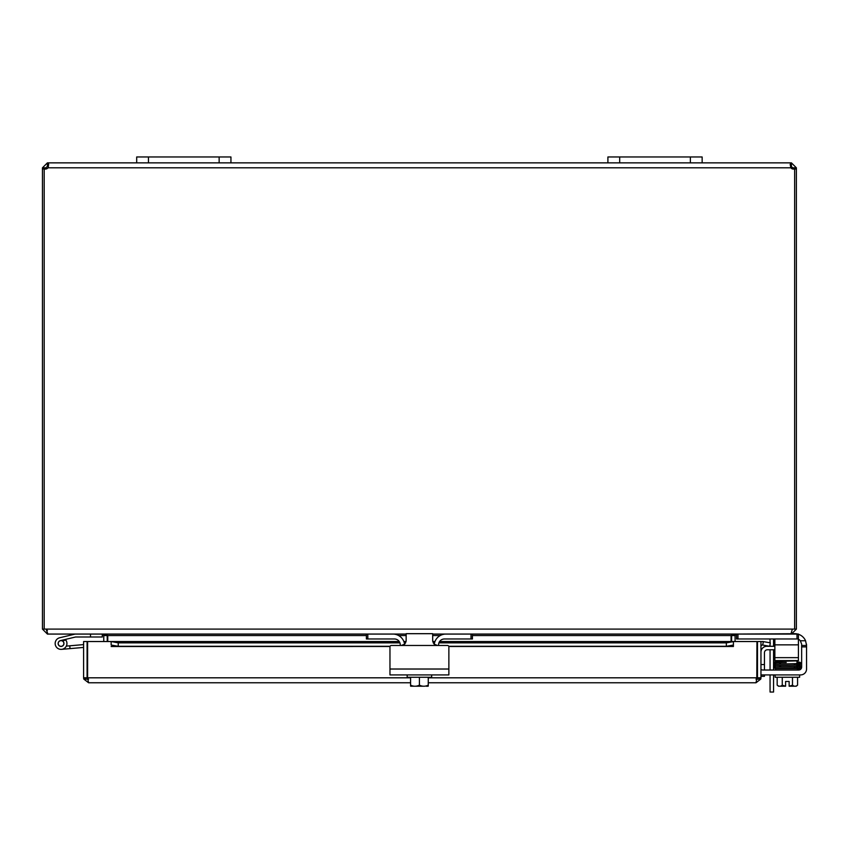 <?xml version="1.0" encoding="UTF-8"?>
<svg xmlns="http://www.w3.org/2000/svg" width="849" height="849" viewBox="0 0 849 849"><rect width="100%" height="100%" fill="white"/><g stroke="black" fill="none" stroke-linecap="round" stroke-linejoin="round"><path stroke-width="1.27" d="M702.144 162.859L702.144 156.969L607.905 156.969L607.905 162.859L702.144 162.859L702.144 156.969L702.144 162.859L790.865 162.859L790.865 167.815L790.164 164.303L791.427 162.859L796.383 167.815L796.383 168.983L794.643 168.983M230.939 156.969L136.689 156.969L136.689 162.859L230.939 162.859L230.939 156.969M770.064 674.913L770.064 692.031L773.556 692.031L773.556 674.913M773.556 692.031L770.064 692.031M770.064 642.81L770.064 640.496A2.95 2.95 0 0 0 769.64 638.968M773.471 638.968A5.89 5.89 0 0 1 773.556 639.955L773.556 646.291M773.556 649.772L773.556 670.02M770.064 670.02L770.064 649.772M770.064 646.291L770.064 644.349M107.239 641.536L107.197 634.85M44.19 168.983L42.45 168.983L42.45 629.098L47.406 634.065L102.283 634.065L103.758 635.54L103.758 641.536M731.636 634.85L731.594 641.536M791.427 633.747L736.55 634.065L735.075 635.54L735.075 641.536M366.407 635.54L107.759 635.54L107.759 641.536M736.03 634.065L731.074 635.54L731.074 641.536M107.759 635.54L102.803 634.065M47.406 630.574L45.942 629.098M774.861 638.968L774.861 644.858L798.421 644.858L798.421 634.065L791.427 634.065L796.383 629.098L796.383 168.983M406.151 634.065L47.926 634.065L46.493 630.255M42.45 629.098L792.372 629.098L790.907 634.065L432.682 634.065M792.372 629.098L796.383 629.098M44.19 629.098L44.19 168.855A3.3 3.3 0 0 0 47.979 167.815L48.68 164.303L47.979 162.859L136.689 162.859M794.25 168.983L792.892 168.983L792.892 167.815L790.865 166.34M796.383 167.815L792.892 167.815M791.427 162.859L791.427 166.34M47.406 166.34L47.406 162.859L47.979 162.859L48.414 166.404L47.406 166.34L45.942 167.815L45.942 168.983L44.583 168.983M42.45 168.983L42.45 167.815L47.406 162.859M45.942 167.815L42.45 167.815M794.643 629.098L794.643 168.855A3.3 3.3 0 0 1 790.865 167.815L47.979 167.815M230.939 162.859L607.905 162.859M774.861 649.772L767.4 649.772A2.95 2.95 0 0 0 764.45 652.722L764.45 664.544L760.959 664.544M760.959 652.181A5.89 5.89 0 0 1 766.859 646.291L774.861 646.291M764.45 676.324L760.959 676.324L764.45 676.324L764.45 674.913L765.32 674.913M764.45 670.02L764.45 664.544M87.606 670.965A5.89 5.89 0 0 0 87.606 675.815A5.89 5.89 0 0 1 87.606 670.965M757.478 673.83A5.89 5.89 0 0 1 757.457 673.819A5.89 5.89 0 0 1 756.958 675.815A5.89 5.89 0 0 0 756.958 670.965M83.605 677.81L83.605 641.536L87.086 641.536L87.086 677.81L83.605 677.81L83.754 679.041L88.561 682.766L410.576 682.766L88.561 682.766L87.606 677.81L87.606 641.536L111.155 641.536L111.166 645.06L118.234 646.291L118.234 642.852L111.166 641.536L399.242 641.536M762.763 645.06L769.725 646.291L770.33 642.852L763.368 641.621L762.689 645.049A1.475 1.475 0 0 0 760.959 646.492M763.368 641.621L763.293 641.611A4.956 4.956 0 0 0 760.959 641.759M733.398 641.621L726.33 642.852L726.33 646.291L733.398 645.06L733.398 641.536L439.549 641.611M733.398 645.06L733.398 646.492L448.813 646.492M726.33 646.291L448.739 646.291M390.094 646.291L118.234 646.291M111.166 645.06L111.155 641.536M726.33 642.852L438.922 642.852M434.529 642.852L433.17 642.852M405.663 642.852L404.304 642.852M399.911 642.852L118.234 642.852M111.166 646.503L390.02 646.492M756.799 679.041L756.958 641.536L733.409 641.536L733.398 646.503M760.81 679.041L756.003 679.285L757.478 677.81L757.478 641.536L760.959 641.536L760.959 677.81L760.81 679.041L756.003 682.766L428.257 682.766L756.003 682.766L756.958 677.81L428.257 677.81M83.754 679.041L88.561 679.285L87.086 677.81M757.478 677.81L760.959 677.81M410.576 677.81L87.606 677.81L87.765 679.041L88.561 679.285M66.349 646.057A5.89 5.89 0 0 1 66.328 646.1L69.767 645.802L70.011 648.615L61.563 649.358A5.89 5.89 0 0 1 55.238 644.433A5.89 5.89 0 0 1 59.685 637.758L75.105 634.086L59.685 637.758A5.89 5.89 0 0 0 56.777 647.532A5.89 5.89 0 0 0 64.8 648.031A5.89 5.89 0 0 0 65.829 640.05L62.391 640.868A2.95 2.95 0 0 1 61.054 646.429A2.95 2.95 0 0 1 60.364 640.624L75.455 637.026A0.711 0.711 0 0 1 75.614 637.005L102.283 637.005L102.283 634.065M59.685 637.758L75.105 634.086A0.711 0.711 0 0 1 75.274 634.065M69.533 638.437L65.331 639.435A5.89 5.89 0 0 1 65.829 640.05M90.503 634.065L90.503 637.005M58.114 643.744A2.95 2.95 0 0 0 61.308 646.418M62.391 640.868A2.95 2.95 0 0 0 60.364 640.624M83.605 647.426L61.563 649.358M69.767 645.802L83.605 644.593M58.645 644.975A2.823 2.823 0 0 1 59.557 641.08A2.823 2.823 0 0 1 63.452 641.993A2.823 2.823 0 0 1 62.539 645.887A2.823 2.823 0 0 1 58.645 644.975M389.967 667.07L389.967 646.885L389.967 674.913L448.866 674.913L448.866 646.885L448.866 667.07M404.771 644.083L401.439 645.463L437.394 645.463L434.062 644.083L432.682 640.751L432.682 633.683L406.151 633.683L406.151 640.751L404.771 644.083M437.394 645.463L447.455 645.463A1.411 1.411 0 0 1 448.866 646.885M389.967 646.885A1.411 1.411 0 0 1 391.378 645.463L401.439 645.463M407.17 674.913L407.17 677.269L431.663 677.269L431.663 674.913M426.262 686.225L428.076 686.225A15.197 15.197 0 0 0 428.257 686.098L428.257 685.132A12.491 10.825 90 0 1 423.831 686.225L410.757 686.225A15.197 15.197 0 0 1 410.576 686.098L410.576 685.132A12.491 10.825 -90 0 0 415.002 686.225L412.572 686.225M410.576 677.269L410.576 685.132M415.002 686.225A12.491 10.825 -90 0 0 419.417 685.132A12.491 10.825 90 0 0 423.831 686.225M419.417 677.269L419.417 685.132M428.257 677.269L428.257 685.132M434.253 644.264A11.78 11.78 0 0 1 445.927 634.065L471.015 634.065L471.015 638.968L444.462 638.968A5.89 5.89 0 0 0 438.572 644.858L438.572 645.463M400.261 645.463L400.261 644.858A5.89 5.89 0 0 0 394.371 638.968L367.819 638.968L367.819 634.065L392.907 634.065A11.78 11.78 0 0 1 404.58 644.264M366.407 634.065L366.407 638.968L367.819 638.968M471.015 638.968L472.426 638.968L472.426 634.065M801.647 644.476L801.647 645.463L806.55 645.463L806.465 644.083L806.55 645.463L801.647 645.463L806.55 645.463L805.563 640.751L800.32 640.751A5.89 5.89 0 0 0 798.421 639.223A5.89 5.89 0 0 1 799.928 640.316M760.959 669.341A2.95 2.95 0 0 0 762.848 670.02L798.707 670.02A2.95 2.95 0 0 0 801.647 667.07A2.95 2.95 0 0 1 799.153 669.978L799.153 669.161M794.77 633.683L793.316 633.683L794.77 633.683A11.78 11.78 0 0 1 797.731 634.065M806.55 669.023L806.55 645.463L801.647 645.463L801.647 646.885L806.55 646.885L806.55 669.023A5.89 5.89 0 0 1 800.66 674.913L799.62 674.913L799.62 677.269L775.116 677.269L775.116 674.913M777.175 677.269L777.175 685.132A12.491 6.251 -90 0 0 779.722 686.225L785.601 686.225L785.601 681.471L789.135 681.471L789.135 686.225L795.025 686.225A12.491 6.251 90 0 0 797.572 685.132L797.572 677.269M796.786 668.545L797.89 668.545M798.421 634.267A11.78 11.78 0 0 1 805.563 640.751M801.636 644.083L800.32 640.751M800.66 674.913L760.959 674.913M801.647 646.885L801.647 667.07M781.483 661.201L781.483 660.596M793.263 668.598L793.263 667.961M785.601 681.471L789.135 681.471M777.175 685.132A15.303 15.303 0 0 0 778.533 686.225L779.722 686.225A12.491 6.251 -90 0 0 782.269 685.132A12.491 12.491 0 0 0 785.601 686.098M789.135 686.098A12.491 12.491 0 0 0 792.478 685.132A12.491 6.251 90 0 0 795.025 686.225L796.203 686.225A15.303 15.303 0 0 0 797.572 685.132M792.478 677.269L792.478 685.132M782.269 677.269L782.269 685.132M797.89 668.598L775.593 668.598L775.593 670.02M786.238 662.475L775.211 662.761L775.211 661.467M779.679 663.281L780.486 663.281L779.679 663.281L780.072 662.591L782.598 662.538M797.89 661.573L796.786 661.573L797.89 661.573M736.55 634.065L736.55 638.968L737.961 638.968L737.961 634.065M774.861 657.646L774.861 660.596L798.421 660.596L798.421 657.646L774.861 657.646L774.861 644.858M797.009 634.065L797.009 638.968L798.421 638.968M797.009 638.968L737.961 638.968M798.421 644.858L798.421 657.646M148.469 162.859L148.469 156.969M219.148 156.969L219.148 162.859M619.685 162.859L619.685 156.969M690.364 156.969L690.364 162.859M735.075 635.54L731.594 635.54M731.074 635.54L472.426 635.54M440.217 635.54L432.682 635.54M406.151 635.54L398.616 635.54M103.758 635.54L107.239 635.54M434.932 641.611L432.757 641.611M406.077 641.611L403.901 641.611M399.285 641.611L111.166 641.611M448.866 669.023L389.967 669.023M780.486 666.136L779.679 666.136M797.89 665.775L796.786 665.775L797.89 665.775M797.89 664.332L796.786 664.332M794.261 666.836L795.067 666.836M796.786 667.176L797.89 667.176L796.786 667.176M795.067 663.971L794.261 663.971L795.067 663.971M797.89 662.931L796.786 662.931L797.89 662.931M403.88 641.536L406.087 641.536M432.746 641.536L434.953 641.536M439.591 641.536L733.398 641.536M799.567 664.916L800.395 665.637L799.567 664.916L800.331 664.48L799.779 663.494L800.331 662.507L797.773 661.997L800.395 662.804C801.169 663.281 800.161 663.557 797.36 663.621L775.201 664.13L775.71 663.483L775.201 664.13M799.535 667.696L799.535 666.391L778.066 666.879L774.861 667.049L774.596 668.259L779.722 668.598M797.784 666.189L799.535 666.285L799.525 664.99L780.072 665.457C774.797 665.478 772.887 665.775 774.341 666.348L774.935 667.038L774.373 667.516M800.405 668.407L799.832 667.728L800.405 668.407C801.318 668.8 800.299 669.065 797.349 669.224M780.072 662.591C775.413 662.517 773.513 662.814 774.341 663.483L775.052 661.413L797.317 660.883M799.036 664.194L799.535 664.841L799.535 663.536L775.063 664.205L774.341 664.916L775.126 665.627L774.341 664.916M775.211 664.268L775.211 665.563L797.36 665.011L800.405 664.194L799.779 663.494M800.395 665.637C801.159 666.115 800.151 666.391 797.36 666.465L775.211 666.996L775.211 665.701M799.737 666.338L800.405 667.038C801.074 667.547 800.055 667.823 797.349 667.855L775.201 668.375L775.211 667.07M799.036 668.407L799.535 669.054L799.535 667.76M775.211 662.836L775.71 663.483M797.36 662.252L799.535 662.146L799.535 663.451L797.773 663.356M774.341 662.114L774.914 662.804M774.341 663.483L775.095 664.194M799.535 666.285L799.036 665.637"/></g></svg>
